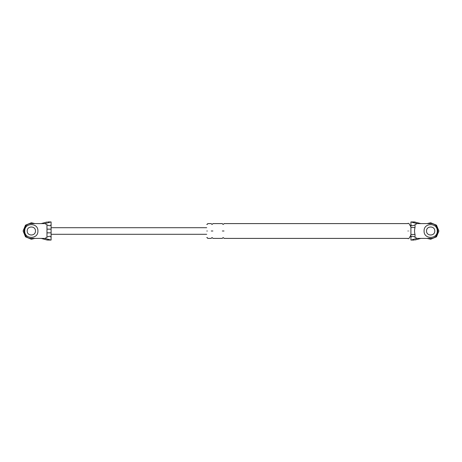 <?xml version="1.0" encoding="UTF-8"?>
<svg xmlns="http://www.w3.org/2000/svg" width="462" height="462" viewBox="0 0 462 462"><rect width="100%" height="100%" fill="white"/><g stroke="black" fill="none" stroke-linecap="round" stroke-linejoin="round"><path stroke-width="0.69" d="M45.016 238.409L50.56 239.963L46.876 239.963L41.216 238.409L45.016 238.409L46.98 237.185L46.98 229.158L51.097 229.158M46.98 229.158L46.98 224.815L45.016 223.591L50.56 222.037L48.458 221.985M41.216 238.409L31.335 238.409C21.778 238.819 21.778 223.181 31.335 223.591L45.016 223.591M27.218 231C26.992 236.307 35.678 236.307 35.453 231C35.678 225.693 26.992 225.693 27.218 231C26.992 236.307 35.678 236.307 35.453 231M46.98 232.842L51.097 232.842M46.98 224.815C49.463 226.166 50.832 225.993 51.097 224.284L51.097 237.716C50.832 236.007 49.463 235.834 46.98 237.185M46.876 239.963L47.65 240.055M41.216 223.591L46.876 222.037M51.097 224.284L51.097 221.951L50.56 222.037M50.56 239.963L51.097 240.049L51.097 237.716M31.335 223.591C21.778 223.181 21.778 238.819 31.335 238.409M415.124 239.963L420.784 238.409L430.665 238.409C440.222 238.819 440.222 223.181 430.665 223.591L416.984 223.591L415.02 224.815L415.02 227.541C414.391 229.857 414.391 232.167 415.02 234.459L415.02 237.185L416.984 238.409L411.44 239.963L413.542 240.015M420.784 238.409L416.984 238.409M426.547 231C426.322 225.693 435.008 225.693 434.782 231C435.008 225.693 426.322 225.693 426.547 231C426.322 236.307 435.008 236.307 434.782 231M415.02 237.185C412.537 235.834 411.168 236.007 410.903 237.716L410.903 221.951L416.984 223.591M420.784 223.591L414.35 221.945M410.903 237.716L410.903 240.049L411.44 239.963M410.903 224.284C411.168 225.993 412.537 226.166 415.02 224.815M407.859 231C407.859 240.823 407.859 240.823 407.859 231C407.859 221.177 407.859 221.177 407.859 231M206.71 231C206.71 239.495 206.71 239.495 206.71 231C206.71 222.505 206.71 222.505 206.71 231M207.536 231C207.536 240.558 207.536 240.558 207.536 231C207.536 221.442 207.536 221.442 207.536 231M410.903 234.459L415.02 234.459M410.903 227.541L415.02 227.541M430.665 223.591C440.222 223.181 440.222 238.819 430.665 238.409M224.001 231C224.001 240.558 224.001 240.558 224.001 231C224.001 221.442 224.001 221.442 224.001 231L222.355 231C222.355 240.558 222.355 240.558 222.355 231C222.355 221.442 222.355 221.442 222.355 231M211.238 231C211.238 240.558 211.238 240.558 211.238 231C211.238 221.442 211.238 221.442 211.238 231L212.884 231C212.884 240.558 212.884 240.558 212.884 231C212.884 221.442 212.884 221.442 212.884 231M408.847 231C408.847 221.177 408.847 221.177 408.847 231C408.847 240.823 408.847 240.823 408.847 231M24.746 231C24.388 239.495 38.282 239.495 37.919 231C38.282 222.505 24.388 222.505 24.746 231C24.388 239.495 38.282 239.495 37.919 231C38.282 222.505 24.388 222.505 24.746 231M424.081 231C423.718 239.495 437.612 239.495 437.254 231C437.612 222.505 423.718 222.505 424.081 231C423.718 239.495 437.612 239.495 437.254 231C437.612 222.505 423.718 222.505 424.081 231M34.921 238.409L31.335 239.235L25.514 236.821L23.1 231L25.514 225.179L31.335 222.765L34.921 223.591L31.335 222.765L25.514 225.179L23.1 231L25.514 236.821L31.335 239.235L34.921 238.409M438.9 231L436.486 236.821L430.665 239.235L427.079 238.409L430.665 239.235L436.486 236.821L438.9 231L436.486 225.179L430.665 222.765L427.079 223.591L430.665 222.765L436.486 225.179L438.9 231M411.44 222.037L415.124 222.037M47.713 240.055L51.097 240.055M51.097 221.945L47.713 221.945M206.71 234.292L51.097 234.292M51.097 227.708L206.71 227.708M414.287 221.945L410.903 221.945M410.903 240.055L414.287 240.055M407.859 238.409L224.001 238.409C223.452 237.347 222.903 237.347 222.355 238.409L212.884 238.409C212.335 237.347 211.787 237.347 211.238 238.409L207.536 238.409M207.536 223.591L211.238 223.591C211.787 224.653 212.341 224.653 212.884 223.591L222.355 223.591C222.903 224.653 223.452 224.653 224.001 223.591L407.859 223.591M407.859 223.383L408.847 223.383L410.903 226.882M410.903 235.118L408.847 238.617L407.859 238.617M207.536 237.589L206.71 237.589M206.71 224.411L207.536 224.411"/></g></svg>
